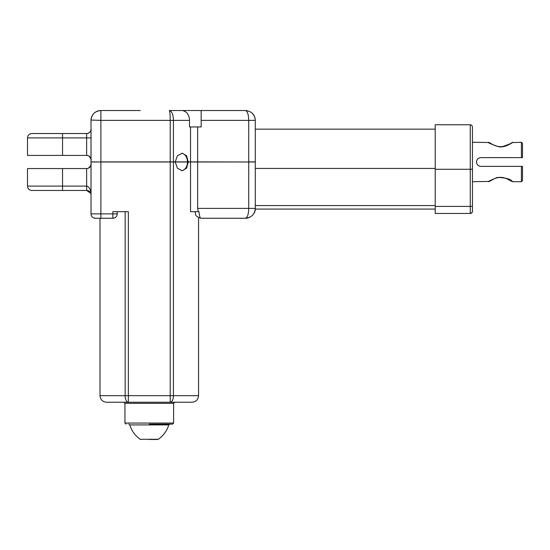 <?xml version="1.0" encoding="UTF-8"?>
<svg xmlns="http://www.w3.org/2000/svg" width="550" height="550" viewBox="0 0 550 550"><rect width="100%" height="100%" fill="white"/><g stroke="black" fill="none" stroke-linecap="round" stroke-linejoin="round"><path stroke-width="0.82" d="M472.457 161.996L472.45 211.276A2.193 2.193 -90 0 1 470.264 213.462L470.257 124.761C471.288 124.719 472.017 125.373 472.436 126.713L472.457 161.996M149.277 402.243L128.363 402.243A6.573 3.217 -90 0 1 125.146 395.67L128.363 395.67L128.363 211.688L112.887 211.688L112.887 213.881L100.884 213.881L100.884 218.261L95.404 218.261A4.379 4.379 -90 0 1 91.025 213.881L100.884 213.881L100.884 161.996L188.244 161.996L186.601 168.19L182.263 170.754L177.396 168.19L175.23 161.996M149.284 424.146L172.521 424.146L149.284 424.146M149.284 439.478L157.706 439.478L149.284 439.478M488.771 142.347L489.589 143.041M512.552 142.34C513.569 141.274 506.976 147.613 499.036 146.871C490.909 144.059 487.444 142.546 488.641 142.34L488.675 142.333M489.644 180.613L489.156 181.521L494.897 178.461L498.534 177.444L502.975 177.499L507.574 179.011L512.641 181.706L521.4 181.706L522.5 180.613L522.5 166.375L480.886 166.375C478.225 166.121 476.768 164.656 476.506 161.996C476.761 159.335 478.218 157.871 480.886 157.616L521.407 157.616L521.4 142.278L511.823 142.601M488.675 181.651C487.623 181.727 490.497 180.317 497.31 177.43C505.691 177.678 510.778 179.087 512.552 181.651M255.296 168.431L435.222 168.431L435.215 124.761L470.257 124.761M191.847 211.688L190.541 211.688L190.541 161.996L197.643 161.996L197.643 208.402L198.227 211.688L191.847 211.688M170.197 402.243L191.991 402.243L170.211 402.243L170.211 395.67L128.363 395.67L128.363 402.243L106.569 402.243L170.211 402.243A6.573 3.217 90 0 0 173.429 395.67L170.211 395.67L170.211 161.886L100.884 161.886L100.884 120.381L170.211 120.381L170.211 161.886L175.23 161.886L177.43 155.76L182.263 153.23L186.581 155.76L188.244 161.886L197.643 161.886L197.643 126.947L189.502 126.947L189.502 120.381C189.406 116.655 188.141 113.809 185.721 111.849L182.841 110.522L169.331 110.522C171.882 111.155 173.25 114.441 173.429 120.381L189.502 120.381M190.541 161.886L190.541 126.947M188.244 161.886L187.502 161.886A8.759 6.511 90 0 0 181.624 153.271M173.429 161.886L173.429 120.381L170.211 120.381C170.17 114.462 169.874 111.176 169.331 110.522L200.571 110.522L201.169 111.086L201.169 120.381L248.724 120.381L248.724 161.886L255.296 161.886L255.296 120.381L255.296 208.402C254.774 214.308 251.488 217.594 245.438 218.261C247.452 217.594 248.552 214.308 248.724 208.402L197.643 208.402M197.643 161.996L248.724 161.996L248.724 208.402L255.296 208.402L255.296 161.996L197.643 161.886M201.169 120.381L201.169 126.947L197.643 126.947M75.687 133.519L86.632 133.519A4.379 4.379 90 0 0 91.011 129.14L91.025 120.381A9.859 9.859 -90 0 1 100.884 110.522L100.87 110.522A9.859 9.859 90 0 0 91.011 120.381L91.011 161.886L100.884 161.996L91.011 161.996L91.011 194.844C90.764 189.523 89.299 186.608 86.639 186.086L86.639 190.465L75.687 190.465M175.23 161.886L187.502 161.886M255.269 209.083L435.222 209.083L435.222 205.562L255.296 205.562M435.222 168.431L435.222 205.562M181.624 170.713A8.759 6.511 90 0 0 187.502 161.996M27.5 186.086C27.761 188.746 29.219 190.204 31.879 190.465L86.639 190.465L90.723 193.256L91.025 194.844L91.025 164.182C90.743 166.829 89.286 168.286 86.639 168.561L27.5 168.561L27.5 186.086L62.549 186.086L62.549 190.465M188.244 161.996L190.541 161.996M198.213 211.688L199.011 211.688C199.423 215.779 200.021 217.965 200.805 218.261L245.424 218.261L200.805 218.261C193.38 215.545 196.515 214.197 194.817 211.688M198.227 211.688L199.011 211.688M112.881 218.261C115.349 218.054 116.806 216.734 117.246 214.294L117.267 213.881L112.887 213.881L112.881 218.261L100.884 218.261M125.146 211.688L125.146 395.67L100.004 395.67L100.004 218.261L95.397 218.261A4.379 4.379 -90 0 1 91.011 213.881C91.272 216.542 92.737 217.999 95.397 218.261A4.379 4.379 -90 0 1 91.011 213.881L91.025 194.844C90.75 192.191 89.292 190.726 86.632 190.465L86.632 190.465A4.379 4.379 -90 0 1 91.011 194.844A4.379 4.379 -90 0 0 86.632 190.465L86.632 190.465M86.639 168.561L86.632 168.561A4.379 4.379 -90 0 0 91.018 164.182A4.379 4.379 -90 0 1 86.639 168.561A4.379 4.379 -90 0 0 91.011 164.182L91.018 164.182A4.379 4.379 -90 0 1 86.632 168.561L86.639 186.086L62.549 186.086L62.549 168.561M27.5 137.899L27.5 155.423L62.549 155.423L62.549 137.899L86.639 137.899L86.639 133.519L31.879 133.519C29.219 133.781 27.761 135.245 27.5 137.899L62.549 137.899L62.549 133.519M91.025 159.803L91.025 137.899L86.639 137.899L86.639 155.423C89.286 155.705 90.743 157.162 91.025 159.803A4.379 4.379 90 0 0 86.639 155.423A4.379 4.379 90 0 1 91.018 159.803L91.011 161.886L91.025 159.803A4.379 4.379 90 0 0 86.632 155.423L62.549 155.423M91.025 137.899L91.011 129.14A4.379 4.379 -90 0 1 86.639 133.519L86.653 133.519M100.884 110.522L100.884 120.381L91.018 120.065C91.747 114.242 95.033 111.066 100.87 110.522L140.291 110.522M255.296 120.381L248.724 120.381C248.552 114.476 247.452 111.189 245.438 110.522C251.488 111.189 254.774 114.476 255.296 120.381C254.987 114.751 251.831 111.464 245.816 110.529M245.438 110.522L182.841 110.522M435.222 213.462L470.257 213.462C473.131 212.121 472.381 212.795 472.457 205.989L472.457 205.989A2.193 0.426 180 0 1 470.264 206.422L435.222 206.422L435.222 213.462L435.215 209.083M435.215 124.761L435.222 206.422M521.407 157.616L522.5 157.616L522.5 143.378L521.4 142.278M521.4 181.706L521.407 166.375M435.222 169.29L470.264 169.29A2.193 0.426 0 0 0 472.457 168.864L472.457 205.989M124.946 403.336L124.946 423.053L173.614 423.053L173.614 403.336L124.946 403.336L123.853 402.243M129.8 424.916C131.649 430.891 135.128 435.676 140.236 439.278L158.331 439.278C163.439 435.676 166.918 430.891 168.767 424.916L129.8 424.916L128.755 424.146M198.564 217.718L198.564 395.67L173.429 395.67L173.429 161.996M91.018 164.182L91.011 161.996L91.011 164.182M201.169 111.086L201.169 126.947M173.614 423.053L172.521 424.146M158.331 439.278L157.706 439.478M472.457 142.278L489.225 142.512C488.943 142.099 495.763 147.73 502.624 146.547C508.434 144.629 511.569 143.268 512.029 142.471L511.548 143.378M472.457 181.706L489.301 181.431M508.461 144.547L502.886 146.506L500.644 146.699M497.991 146.444L496.561 146.101M492.58 144.471L489.362 142.601M255.296 129.14L435.215 129.14M86.632 133.519C87.141 134.062 91.706 131.725 91.011 129.14L91.011 120.381M117.267 213.881L117.267 211.688M255.296 208.402C255.743 213.723 250.092 218.384 245.816 218.254M90.723 193.256L91.025 194.831M88.426 168.183C90.812 165.715 91.678 164.388 91.018 164.203L91.018 164.278M91.018 164.312L90.984 164.718M91.018 159.782L91.018 159.761C91.706 160.146 91.046 158.929 89.031 156.138M140.236 439.278L140.862 439.478M168.767 424.916L169.812 424.146M124.946 423.053L126.046 424.146M173.614 403.336L174.714 402.243M100.004 395.67C100.396 399.664 102.582 401.851 106.569 402.243M198.564 395.67C198.172 399.664 195.986 401.851 191.991 402.243M511.885 181.431L506.151 178.406L502.783 177.464M500.644 177.286L498.369 177.471"/></g></svg>
